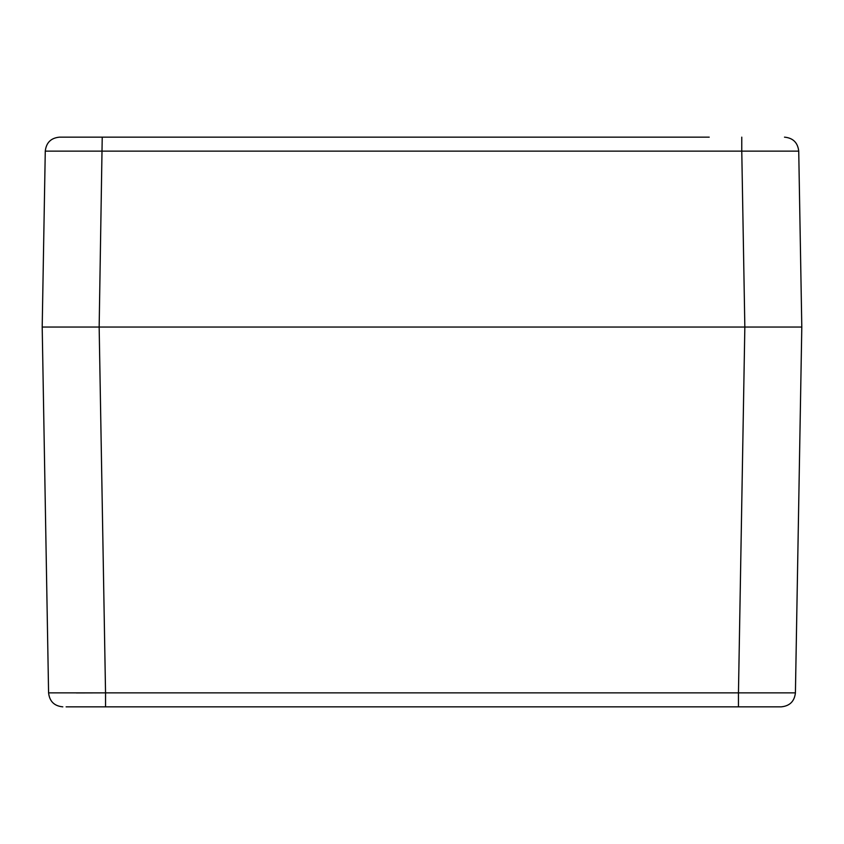 <?xml version="1.0" encoding="UTF-8"?>
<svg xmlns="http://www.w3.org/2000/svg" width="844" height="844" viewBox="0 0 844 844"><rect width="100%" height="100%" fill="white"/><g stroke="black" fill="none" stroke-linecap="round" stroke-linejoin="round"><path stroke-width="1.27" d="M66.117 706.85L781.175 706.85L738.458 706.85L738.458 692.861L795.417 692.861C794.457 701.375 789.71 706.038 781.175 706.85C789.71 706.038 794.457 701.375 795.417 692.861L801.8 327.05L42.2 327.05L48.583 692.861L105.542 692.861L76.466 692.945M76.055 706.85L69.071 706.85M62.825 706.85C54.29 706.038 49.543 701.375 48.583 692.861C49.543 701.375 54.29 706.038 62.825 706.85C54.29 706.038 49.543 701.375 48.583 692.861M709.224 137.15L59.513 137.15C50.978 137.962 46.23 142.625 45.27 151.139L741.77 151.139L741.77 137.15M63.564 137.15L102.23 137.15L99.159 327.05L801.8 327.05L798.73 151.139L741.77 151.139L744.841 327.05L778.062 327.05M101.174 137.15L102.23 137.15M784.487 137.15C793.022 137.962 797.77 142.625 798.73 151.139C797.77 142.625 793.022 137.962 784.487 137.15M65.938 327.05L99.159 327.05L42.2 327.05L45.27 151.139M744.841 327.05L738.458 692.861L105.542 692.861L105.542 706.85M99.159 327.05L105.542 692.861"/></g></svg>
